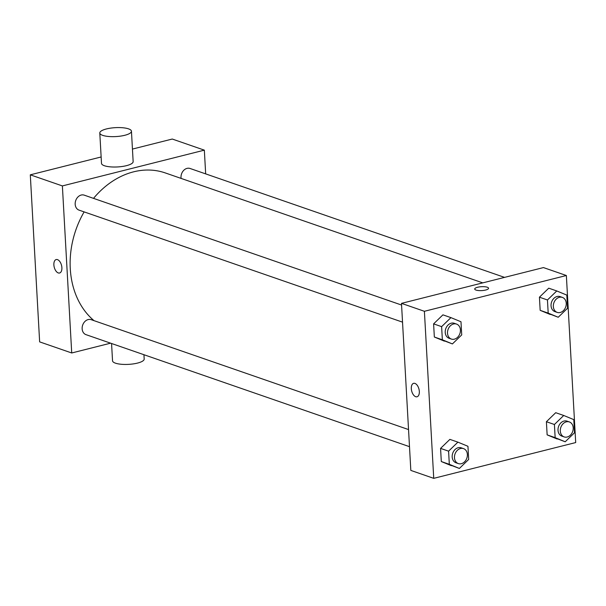 <?xml version="1.0" encoding="UTF-8"?>
<svg xmlns="http://www.w3.org/2000/svg" width="606" height="606" viewBox="0 0 606 606"><rect width="100%" height="100%" fill="white"/><g stroke="black" fill="none" stroke-linecap="round" stroke-linejoin="round"><path stroke-width="0.91" d="M110.61 343.178L71.72 352.98L39.64 341.875L30.3 174.823L101.134 156.969M132.449 149.076L172.263 139.039L204.343 150.152L205.669 173.884M71.72 352.98L62.38 185.928L30.3 174.823M57.509 259.641A6.939 3.765 75.9 0 1 61.767 266.519A6.939 3.765 75.9 0 1 59.577 273.011A6.939 3.765 75.9 0 1 54.229 267.201A6.939 3.765 75.9 0 1 56.184 259.557A6.939 3.765 75.9 0 1 57.509 259.641M482.762 282.873L165.264 172.922A83.219 65.827 109.1 0 0 133.57 171.839A83.219 65.827 109.1 0 0 93.529 198.367M84.12 211.888A83.219 65.827 109.1 0 0 94.021 320.657M62.38 185.928L204.343 150.152M408.542 429.571L91.188 319.673A7.923 6.272 109.1 0 0 88.173 319.574A7.923 6.272 109.1 0 0 82.227 326.945A7.923 6.272 109.1 0 0 86.007 334.656L409.497 446.675M401.581 305.045L84.226 195.147A7.923 6.272 109.1 0 0 81.212 195.041A7.923 6.272 109.1 0 0 75.265 202.419A7.923 6.272 109.1 0 0 79.038 210.13L402.535 322.15M181.096 178.406A7.923 6.272 -70.9 0 1 183.466 170.619A7.923 6.272 -70.9 0 1 190.057 168.476L504.556 277.381M131.449 131.229L133.146 161.597A15.854 4.462 176.8 0 1 126.487 165.658A15.854 4.462 176.8 0 1 110.171 166.839A15.854 4.462 176.8 0 1 101.497 163.37L99.793 132.994A15.854 4.462 176.8 0 1 115.375 127.654A15.854 4.462 176.8 0 1 131.449 131.229A15.854 4.462 176.8 0 1 124.791 135.289A15.854 4.462 176.8 0 1 108.474 136.471A15.854 4.462 176.8 0 1 99.793 132.994M111.565 343.504L112.534 360.79A15.854 4.462 -3.2 0 0 128.608 364.365A15.854 4.462 -3.2 0 0 144.183 359.025L143.948 354.722M59.577 273.003A6.939 3.765 75.9 0 1 54.229 267.201A6.939 3.765 75.9 0 1 56.191 259.557M410.823 470.407L401.483 303.364L543.446 267.579L566.36 275.51L575.7 442.562L433.737 478.346L410.823 470.407M433.737 478.346L424.397 311.295L401.483 303.364M414.943 383.416A6.939 3.765 75.9 0 1 419.208 390.294A6.939 3.765 75.9 0 1 417.011 396.786A6.939 3.765 75.9 0 1 411.663 390.976A6.939 3.765 75.9 0 1 413.625 383.333A6.939 3.765 75.9 0 1 414.943 383.416M557.179 439.009L547.135 434.873L546.4 421.723L555.71 412.701L546.4 421.723L547.135 434.873L565.201 441.782L555.149 437.646L554.414 424.495L563.724 415.481L573.776 419.617L574.511 432.767L565.201 441.782M444.387 341.155L434.343 337.019L433.608 323.869L442.918 314.847L433.608 323.869L434.343 337.019L452.409 343.928L442.357 339.792L441.622 326.642L450.94 317.627L460.984 321.763L461.719 334.913L452.409 343.928M424.397 311.295L566.36 275.51M451.349 465.681L441.304 461.545L440.57 448.395L449.879 439.38L440.57 448.395L441.304 461.545L459.371 468.461L449.326 464.325L448.584 451.167L457.901 442.153L467.946 446.289L468.68 459.446L459.371 468.461M550.218 314.476L540.166 310.34L539.431 297.19L548.748 288.176L539.431 297.19L540.166 310.34L558.232 317.256L548.188 313.12L547.453 299.97L556.762 290.956L566.815 295.092L567.549 308.242L558.232 317.256M485.641 290.032A6.939 1.954 176.8 0 1 478.505 290.547A6.939 1.954 176.8 0 1 474.71 289.032A6.939 1.954 176.8 0 1 481.52 286.691A6.939 1.954 176.8 0 1 488.557 288.259A6.939 1.954 176.8 0 1 485.641 290.032M474.71 289.032A6.939 1.954 176.8 0 1 481.52 286.699A6.939 1.954 176.8 0 1 488.557 288.259M417.019 396.786A6.939 3.765 75.9 0 1 411.671 390.976A6.939 3.765 75.9 0 1 413.625 383.333M562.383 297.41L560.095 296.614A7.923 6.272 109.1 0 0 557.073 296.508A7.923 6.272 109.1 0 0 551.134 303.886A7.923 6.272 109.1 0 0 554.907 311.598L557.194 312.385A7.923 6.272 109.1 0 0 565.716 306.947A7.923 6.272 109.1 0 0 562.383 297.41A7.923 6.272 109.1 0 0 559.368 297.304A7.923 6.272 109.1 0 0 553.422 304.682A7.923 6.272 109.1 0 0 557.194 312.385M548.188 313.12L540.166 310.34M547.453 299.97L539.431 297.19M556.762 290.956L548.748 288.176M569.345 421.935L567.057 421.14A7.923 6.272 109.1 0 0 564.034 421.041A7.923 6.272 109.1 0 0 558.096 428.412A7.923 6.272 109.1 0 0 561.868 436.123L564.163 436.918A7.923 6.272 109.1 0 0 572.678 431.48A7.923 6.272 109.1 0 0 569.345 421.935A7.923 6.272 109.1 0 0 566.33 421.837A7.923 6.272 109.1 0 0 560.383 429.207A7.923 6.272 109.1 0 0 564.163 436.918M555.149 437.646L547.135 434.873M554.414 424.495L546.4 421.723M563.724 415.481L555.71 412.701M456.56 324.081L454.265 323.286A7.923 6.272 109.1 0 0 451.25 323.187A7.923 6.272 109.1 0 0 445.304 330.558A7.923 6.272 109.1 0 0 449.076 338.269L451.372 339.065A7.923 6.272 109.1 0 0 459.886 333.626A7.923 6.272 109.1 0 0 456.56 324.081A7.923 6.272 109.1 0 0 453.538 323.983A7.923 6.272 109.1 0 0 447.592 331.353A7.923 6.272 109.1 0 0 451.372 339.065M442.357 339.792L434.343 337.019M441.622 326.642L433.608 323.869M450.94 317.627L442.918 314.847M463.522 448.614L461.227 447.819A7.923 6.272 109.1 0 0 458.212 447.713A7.923 6.272 109.1 0 0 452.265 455.091A7.923 6.272 109.1 0 0 456.038 462.795L458.333 463.59A7.923 6.272 109.1 0 0 466.847 458.151A7.923 6.272 109.1 0 0 463.522 448.614A7.923 6.272 109.1 0 0 460.499 448.508A7.923 6.272 109.1 0 0 454.553 455.879A7.923 6.272 109.1 0 0 458.333 463.59M449.326 464.325L441.304 461.545M448.584 451.167L440.57 448.395M457.901 442.153L449.879 439.38"/></g></svg>
